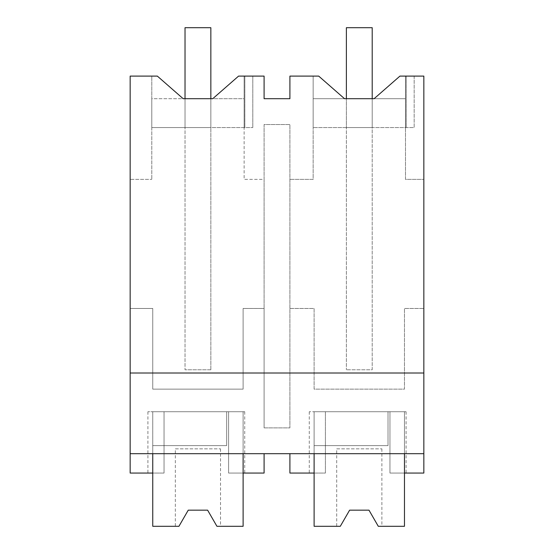 <?xml version="1.0" encoding="UTF-8"?>
<svg xmlns="http://www.w3.org/2000/svg" width="554" height="554" viewBox="0 0 554 554"><rect width="100%" height="100%" fill="white"/><g stroke="black" fill="none" stroke-linecap="round" stroke-linejoin="round"><path stroke-width="0.42" stroke-dasharray="2.77 2.08" d="M374.116 98.695L405.486 98.695L405.486 127.552L405.486 76.106L405.486 179.378L423.838 179.378L423.838 76.106L399.933 76.106L374.116 98.695L344.526 98.695L318.709 76.106L289.908 76.106L289.908 98.695L264.092 98.695L264.092 76.106L238.573 76.106L212.757 98.695L183.166 98.695L157.35 76.106L151.796 76.106L151.796 127.552L151.796 98.695L185.022 98.695L185.022 369.781L185.022 127.552L252.797 127.552L151.796 127.552L185.022 127.552L185.022 27.7L210.845 27.7L210.845 127.552L210.845 98.695L244.127 98.695L244.127 179.378L264.092 179.378L264.092 124.518L289.908 124.518L289.908 179.378L313.155 179.378L313.155 76.106L313.155 127.552L313.155 98.695L346.382 98.695L346.382 369.781L346.382 98.695L346.382 127.552L372.205 127.552L372.205 369.781L346.382 369.781L372.205 369.781L372.205 98.695L405.486 98.695L405.486 179.378L423.838 179.378L423.838 473.054L389.954 473.054L389.954 453.684L130.162 453.684L130.162 473.054L164.046 473.054L164.046 453.684L264.092 453.684L243.116 453.684L243.116 411.733L152.752 411.733L152.752 445.617L226.655 445.617L152.752 445.617L152.752 473.054L152.752 411.733L244.729 411.733L228.594 411.733L228.594 473.054L264.092 473.054L264.092 453.684M243.116 453.684L130.162 453.684L130.162 179.378L151.796 179.378L130.162 179.378L130.162 76.106L151.796 76.106L151.796 179.378L151.796 98.695L183.166 98.695M244.833 76.106L244.833 127.552L244.833 76.106M130.162 373.008L423.838 373.008M210.845 369.781L210.845 98.695L210.845 369.781L185.022 369.781L210.845 369.781M344.526 98.695L313.155 98.695L313.155 179.378L289.908 179.378L289.908 427.875L264.092 427.875L264.092 308.467L243.116 308.46L243.116 389.143L152.752 389.143L152.752 308.46L130.162 308.46L152.752 308.46L152.752 389.143L243.116 389.143L243.116 308.46L264.092 308.46L264.092 179.378L244.127 179.378L244.127 76.106L244.127 127.552L244.127 98.695L212.757 98.695M289.908 308.46L314.111 308.46L314.111 389.143L404.475 389.143L404.475 308.46L423.838 308.46L404.475 308.46L404.475 389.143L314.111 389.143L314.111 308.46L289.908 308.46M130.162 453.684L164.046 453.684L164.046 411.733L228.594 411.733L228.594 473.054L228.594 411.733L228.594 473.054L243.116 473.054L243.116 411.733L152.752 411.733L152.752 453.684M314.111 473.054L325.406 473.054L325.406 411.733L309.271 411.733L325.406 411.733L325.406 473.054L325.406 411.733L325.406 473.054L289.908 473.054L289.908 453.684L389.954 453.684L389.954 411.733L406.089 411.733L389.954 411.733L389.954 473.054L389.954 411.733L404.475 411.733L314.111 411.733L314.111 445.617L388.015 445.617L314.111 445.617L314.111 473.054L314.111 411.733L404.475 411.733L404.475 453.684L423.838 453.684M289.908 453.684L404.475 453.684M178.935 526.3L188.249 510.165L178.935 526.3L152.752 526.3L152.752 411.733L164.046 411.733L147.911 411.733L164.046 411.733L164.046 473.054L164.046 411.733L164.046 473.054L152.752 473.054M252.797 76.106L252.797 127.552L252.797 76.106M264.092 427.875L264.092 124.518L289.908 124.518L289.908 427.875L264.092 427.875M340.294 526.3L349.616 510.165L340.294 526.3L314.111 526.3L314.111 411.733L389.954 411.733L389.954 473.054L404.475 473.054L404.475 411.733L314.111 411.733L314.111 453.684M389.954 473.054L406.089 473.054L389.954 473.054M414.157 76.106L414.157 127.552L372.205 127.552L372.205 98.695L372.205 127.552L346.382 127.552L346.382 27.7L372.205 27.7L372.205 127.552L346.382 127.552L346.382 27.7L372.205 27.7L346.382 27.7L346.382 127.552L372.205 127.552L372.205 27.7L372.205 127.552L313.155 127.552L414.157 127.552L414.157 76.106M406.193 76.106L406.193 127.552L406.193 76.106M228.594 473.054L244.729 473.054L228.594 473.054M216.933 526.3L220.527 526.3L216.933 526.3L207.618 510.165L188.249 510.165L207.618 510.165L216.933 526.3L243.116 526.3L243.116 411.733L243.116 473.054M226.655 411.733L226.655 445.617L226.655 411.733M175.341 448.844L220.527 448.844L175.341 448.844L175.341 526.3M220.527 448.844L220.527 526.3M378.292 526.3L381.886 526.3L378.292 526.3L368.978 510.165L349.616 510.165L368.978 510.165L378.292 526.3L404.475 526.3L404.475 411.733L404.475 473.054M388.015 411.733L388.015 445.617L388.015 411.733M336.7 448.844L381.886 448.844L336.7 448.844L336.7 526.3M381.886 448.844L381.886 526.3M210.845 127.552L185.022 127.552L185.022 27.7L210.845 27.7L185.022 27.7L185.022 127.552L210.845 127.552L185.022 127.552L210.845 127.552L210.845 27.7L210.845 127.552M147.911 411.733L147.911 473.054M244.729 411.733L244.729 473.054M406.089 411.733L406.089 473.054M309.271 411.733L309.271 473.054"/><path stroke-width="0.83" d="M130.162 76.106L157.35 76.106L183.166 98.695L212.757 98.695L238.573 76.106L264.092 76.106L264.092 98.695L289.908 98.695L289.908 76.106L318.709 76.106L344.526 98.695L374.116 98.695L399.933 76.106L423.838 76.106L423.838 373.008L130.162 373.008L130.162 76.106M130.162 373.008L130.162 473.054L152.752 473.054L152.752 453.684M183.166 98.695L185.022 98.695L185.022 27.7L210.845 27.7L210.845 98.695L212.757 98.695M130.162 453.684L423.838 453.684L423.838 373.008M423.838 453.684L423.838 473.054L404.475 473.054L404.475 453.684M152.752 473.054L152.752 526.3L178.935 526.3L188.249 510.165L207.618 510.165L216.933 526.3L243.116 526.3L243.116 453.684M243.116 473.054L264.092 473.054L264.092 453.684M340.294 526.3L349.616 510.165L340.294 526.3L314.111 526.3L314.111 473.054L289.908 473.054L289.908 453.684M314.111 473.054L314.111 453.684M344.526 98.695L346.382 98.695L346.382 27.7L372.205 27.7L372.205 98.695L374.116 98.695M178.935 526.3L188.249 510.165L207.618 510.165L216.933 526.3M378.292 526.3L368.978 510.165L349.616 510.165L368.978 510.165L378.292 526.3L404.475 526.3L404.475 473.054"/></g></svg>
